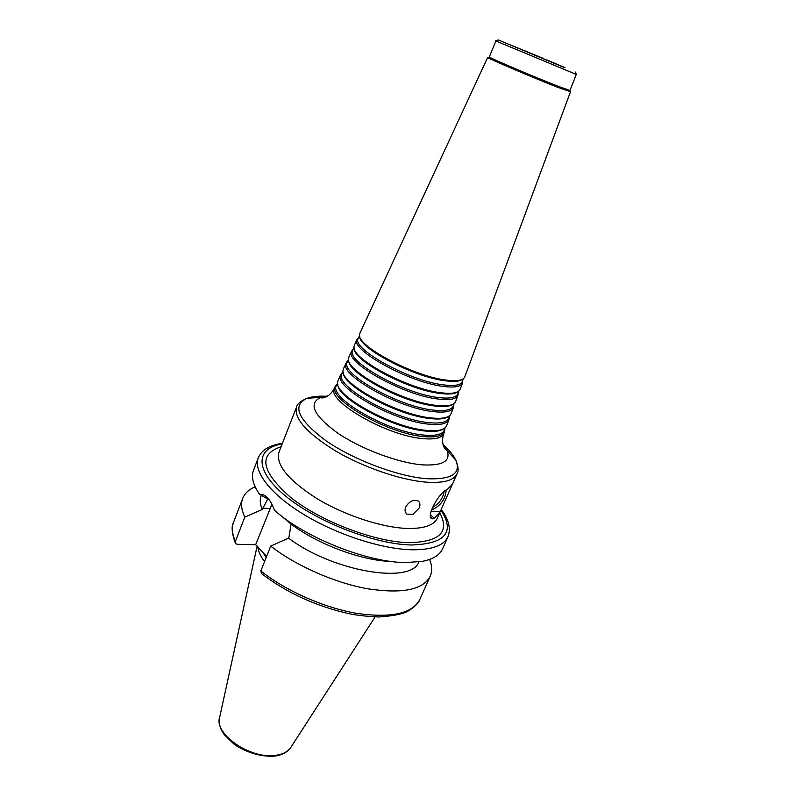 <?xml version="1.0" encoding="UTF-8"?>
<svg xmlns="http://www.w3.org/2000/svg" width="796" height="796" viewBox="0 0 796 796"><rect width="100%" height="100%" fill="white"/><g stroke="black" fill="none" stroke-linecap="round" stroke-linejoin="round"><path stroke-width="1.19" d="M542.126 58.337L547.26 60.466M564.951 67.67L508.465 44.178M542.763 58.188L508.455 44.138M337.146 383.97L335.355 386.229C326.579 398.478 387.413 433.78 423.701 436.566C435.601 437.671 442.526 436.029 444.466 431.641L444.815 428.785M336.608 385.135L336.499 385.363C327.843 397.423 387.931 432.258 423.761 435.054C435.531 436.158 442.367 434.546 444.277 430.228L444.367 429.989M337.842 384.378C336.887 398.159 392.746 428.338 425.313 431.024C434.556 431.959 440.785 431.143 444.029 428.576M338.151 380.199L337.623 382.219C334.171 395.552 392.139 427.561 426.089 430.357C436.258 431.382 442.805 430.337 445.71 427.213L446.775 425.412M342.489 372.438L340.748 374.608C332.24 386.319 392.657 421.014 428.477 424.129C440.238 425.333 447.053 423.83 448.914 419.631L449.223 416.865M341.991 373.513L341.882 373.732C333.514 385.264 393.164 419.502 428.537 422.616C440.158 423.81 446.884 422.348 448.725 418.208L448.815 417.98M343.275 372.458C342.121 385.632 397.791 415.572 430.099 418.557C439.362 419.582 445.541 418.845 448.655 416.328M343.554 368.548L343.066 370.369C339.504 383.085 397.224 414.776 430.875 417.89C441.034 419.004 447.511 418.039 450.287 414.995L451.242 413.373M347.872 360.827L346.16 362.906C337.952 374.09 397.92 408.189 433.283 411.622C444.894 412.915 451.601 411.562 453.402 407.542L453.67 404.865M347.414 361.812L347.315 362.031C339.225 373.035 398.438 406.666 433.342 410.099C444.815 411.393 451.441 410.069 453.213 406.109L453.292 405.89M348.738 360.469C347.394 373.045 402.866 402.726 434.915 406.02C444.188 407.134 450.327 406.457 453.322 404M348.986 356.817L348.539 358.439C344.877 370.558 402.348 401.91 435.701 405.333C445.84 406.547 452.237 405.671 454.894 402.716L455.73 401.254M353.285 349.136L351.623 351.126C343.683 361.782 403.214 395.284 438.118 399.035C449.591 400.428 456.188 399.204 457.909 395.373L458.148 392.786M352.867 350.041L352.777 350.24C344.966 360.727 403.731 393.771 438.188 397.512C449.511 398.895 456.028 397.702 457.73 393.93L457.809 393.721M354.23 348.409C352.698 360.389 407.97 389.811 439.76 393.393C449.053 394.607 455.133 394.01 457.999 391.602M354.459 345.006L354.051 346.449C350.29 357.961 407.502 388.975 440.556 392.707C450.675 394.02 456.994 393.234 459.521 390.348L460.257 389.045M358.737 337.365L357.115 339.265C349.454 349.394 408.547 382.309 442.984 386.368C454.307 387.851 460.794 386.766 462.456 383.115L462.655 380.627M358.359 338.181L358.27 338.38C350.738 348.34 409.054 380.796 443.054 384.836C454.227 386.319 460.635 385.264 462.267 381.672L462.347 381.473M359.772 336.29C358.041 347.663 413.104 376.816 444.636 380.697C453.949 382 459.969 381.483 462.695 379.135M359.961 333.116L359.593 334.39C355.732 345.295 412.686 375.961 445.432 380C455.531 381.403 461.78 380.707 464.168 377.921L464.814 376.757M488.276 57.491L487.928 57.65C489.769 59.242 535.021 78.496 557.857 87.381L569.976 91.5M495.938 40.944L489.261 57.043C491.102 58.596 535.3 77.391 557.618 86.087L569.936 90.505L576.314 74.406M495.48 40.805L576.742 74.635M564.095 67.481L498.236 39.909L564.095 67.481M565.021 67.63L547.16 60.028M419.154 508.027L413.015 514.355L406.925 514.156C404.945 512.485 404.547 510.067 405.741 506.913C409.403 501.191 413.552 499.241 418.189 501.052L418.656 501.43C420.149 502.973 420.308 505.171 419.154 508.027M431.004 511.321L440.178 511.798L434.407 518.355L432.387 518.823C424.676 517.808 439.88 491.341 447.123 489.63L452.456 484.187L457.083 473.749C453.959 480.376 443.949 483.192 427.034 482.207C401.861 480.446 364.15 467.71 335.992 451.213C306.768 433.143 293.634 418.388 296.59 406.945C297.157 403.94 300.669 401.045 307.137 398.269C291.595 405.532 297.883 419.701 326.002 440.775C353.822 460.028 398.577 476.744 427.173 478.734C451.8 479.729 461.342 473.53 455.81 460.158C453.511 455.292 449.252 450.078 443.034 444.516M432.258 507.559C438.934 503.918 442.845 498.694 444.009 491.868M431.313 510.206C440.526 505.987 445.471 499.331 446.118 490.256M452.138 484.824L440.178 511.798M266.62 556.404L255.665 544.723L237.158 544.285L235.586 543.588L235.397 541.409L244.8 517.082L262.232 509.51L267.675 499.032L259.576 494.276L262.959 494.684C267.536 496.575 271.376 501.779 274.481 510.286L291.107 524.076L289.048 536.753L288.51 538.096L270.73 546.096L260.839 570.951L261.546 573.608C286.689 592.791 315.803 606.134 348.897 613.656C356.568 615.278 366.498 616.393 378.687 616.98C392.498 616.034 402.089 614.194 407.472 611.467C414.487 607.179 418.587 603.209 419.751 599.567L430.168 576.384C432.318 571.419 432.129 565.767 429.601 559.429M255.665 544.723L271.934 504.266M274.481 510.286C305.007 537.817 368.021 562.742 406.239 562.563L422.726 561.279C433.163 559.14 439.74 555.041 442.467 549.011L447.939 536.822C452.088 525.877 445.879 515.699 441.213 509.46M430.994 517.539L432.318 518.753M282.411 443.372C269.575 445.153 261.536 449.989 258.282 457.869L253.496 470.346C251.128 476.535 252.859 484.087 258.69 493.003L259.576 494.276M291.107 524.076C317.634 544.305 362.071 560.802 391.264 561.449M288.51 538.096C332.917 571.727 411.462 584.642 418.845 561.906M270.73 546.096C295.714 565.677 334.618 582.851 367.583 588.771C402.109 594.005 422.975 589.876 430.168 576.384M257.755 546.394C258.153 551.041 260.421 556.106 264.551 561.608M262.62 551.857L266.123 557.668M255.158 486.814C248.879 489.49 244.74 493.341 242.73 498.356C240.7 503.649 241.387 509.888 244.8 517.082M261.387 495.122L261.197 495.59C259.665 499.56 260.003 504.196 262.232 509.51M327.236 396.309C318.897 395.821 312.201 396.478 307.137 398.269L320.758 397.373C308.042 403.532 313.614 415.393 337.454 432.944C360.926 448.964 398.209 462.934 422.298 464.864C443.103 465.949 451.282 460.954 446.845 449.859L442.845 443.641M446.128 449.82L444.865 448.606M323.037 397.9L321.295 397.861M327.992 395.831L320.758 397.373L324.41 397.582L326.718 396.607C329.733 394.925 332.31 392.11 334.469 388.15C325.644 400.488 386.548 435.88 422.915 438.616C434.845 439.7 441.78 438.039 443.73 433.621L443.82 433.382M334.579 387.911L335.355 386.229M430.517 514.803L434.407 518.355M269.894 508.535L262.75 508.186M258.282 457.869C252.979 471.152 270.182 494.027 303.475 514.306C336.688 534.574 381.752 549.16 411.87 549.777C431.8 549.937 443.83 545.618 447.939 536.822M260.839 570.951C285.485 590.761 324.081 607.836 356.946 613.408C391.373 618.243 412.308 613.626 419.751 599.567M279.585 450.606L278.988 452.158C275.585 464.675 288.192 480.137 316.798 498.525C344.379 515.251 381.682 527.529 406.875 528.435C423.81 528.842 433.989 525.39 437.402 518.096L438.079 516.584M281.107 446.695C257.864 454.606 261.178 471.64 291.047 497.779C321.285 521.639 374.826 541.957 408.806 542.673C439.631 542.026 449.949 532.046 439.78 512.743M290.431 747.991C286.769 752.708 281.237 755.444 273.834 756.2C260.302 756.707 247.158 752.807 234.382 744.509L224.472 734.937C220.084 729.056 218.482 723.176 219.666 717.286C213.686 733.783 250.024 759.185 275.118 755.384C282.898 754.409 288.222 751.623 291.077 747.006L375.085 616.93M265.595 555.23L266.541 556.603M235.238 542.822C231.765 532.942 231.228 526.037 233.616 522.086C231.507 527.589 232.094 534.036 235.397 541.409M282.182 443.949C255.456 448.178 254.153 470.247 285.485 495.978C316.48 521.698 374.707 544.315 411.214 544.991C445.392 543.907 455.302 532.255 440.954 510.027M444.466 431.641L443.73 433.621C442.437 437.949 442.258 441.77 443.193 445.093L444.128 447.412L455.81 460.158C458.397 466.695 458.814 471.232 457.083 473.749M336.997 384.279L336.21 384.866M444.695 429.104L444.825 430.079M337.623 382.936L336.499 385.363M445.203 427.711L444.277 430.228M340.748 374.608L338.051 380.428M448.914 419.631L446.685 425.651M342.34 372.747L341.504 373.384M449.103 417.194L449.252 418.238M343.066 371.195L341.882 373.732M449.7 415.582L448.725 418.208M346.16 362.906L343.454 368.767M453.402 407.542L451.153 413.602M347.723 361.135L346.827 361.812M453.551 405.194L453.71 406.298M348.548 359.374L347.315 362.031M454.227 403.363L453.213 406.109M351.623 351.126L348.887 357.026M457.909 395.373L455.65 401.473M353.145 349.444L352.2 350.16M458.028 393.105L458.188 394.279M354.061 347.474L352.777 350.24M458.785 391.065L457.73 393.93M357.115 339.265L354.359 345.205M462.456 383.115L460.178 389.254M358.598 337.673L357.623 338.409M462.546 380.936L462.705 382.16M359.613 335.494L358.27 338.38M463.381 378.687L462.267 381.672M487.679 57.421L359.872 333.305M570.453 91.878L464.745 376.956M489.261 57.043L487.928 57.65M569.598 90.485L570.105 91.848M498.236 39.909L495.818 41.004M575.438 72.038L576.364 74.526M405.423 512.166L406.925 514.156M437.402 518.096L439.889 512.495M278.988 452.158L296.59 406.945M219.666 717.286L257.178 545.917M233.616 522.086L242.73 498.356M260.581 494.704L260.053 494.226"/></g></svg>
